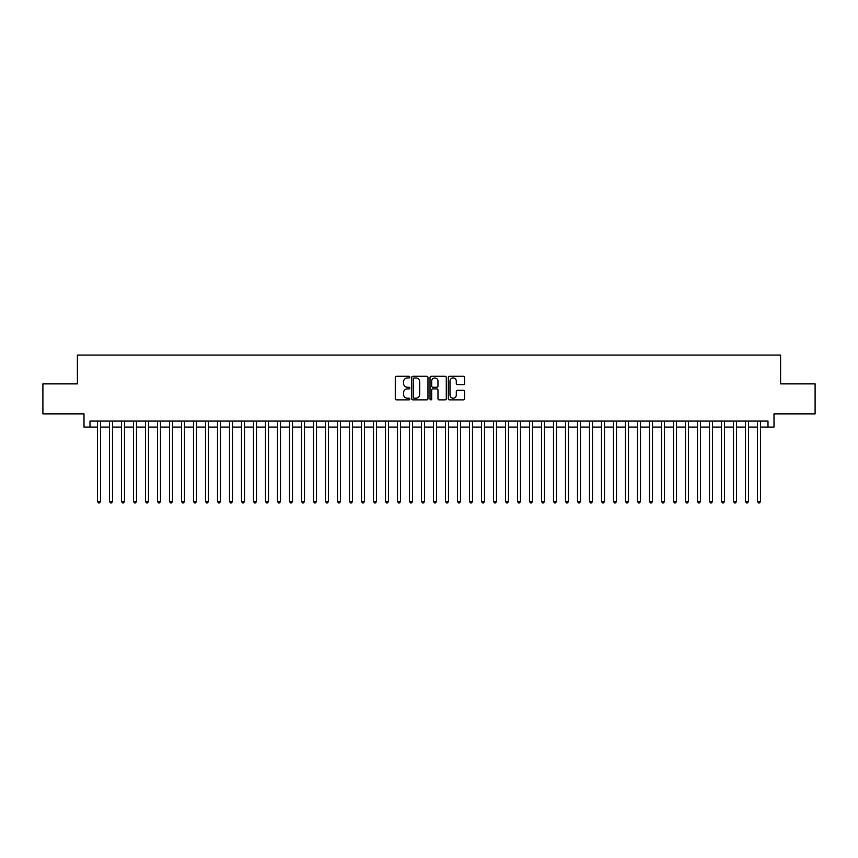 <?xml version="1.0" encoding="UTF-8"?>
<svg xmlns="http://www.w3.org/2000/svg" width="858" height="858" viewBox="0 0 858 858"><rect width="100%" height="100%" fill="white"/><g stroke="black" fill="none" stroke-linecap="round" stroke-linejoin="round"><path stroke-width="1.29" d="M409.802 377.123A0.826 0.826 0 0 0 408.976 376.297L396.46 376.297A1.18 1.18 0 0 0 395.281 377.477L395.281 398.68A1.18 1.18 0 0 0 396.46 399.86L408.976 399.86A0.826 0.826 0 0 0 409.802 399.034A0.826 0.826 0 0 0 408.976 398.209L407.357 398.209A3.764 3.764 0 0 1 403.592 394.444L403.592 392.674A3.764 3.764 0 0 1 407.357 388.899L408.976 388.899A0.826 0.826 0 0 0 409.802 388.084A0.826 0.826 0 0 0 408.976 387.258L407.357 387.258A3.764 3.764 0 0 1 403.592 383.483L403.592 381.724A3.764 3.764 0 0 1 407.357 377.949L408.976 377.949A0.826 0.826 0 0 0 409.802 377.123M463.427 384.609A1.18 1.18 0 0 0 464.596 383.429L464.596 377.477A1.18 1.18 0 0 0 463.427 376.297L449.528 376.297A1.18 1.18 0 0 0 448.348 377.477L448.348 398.68A1.18 1.18 0 0 0 449.528 399.86L463.427 399.86A1.18 1.18 0 0 0 464.596 398.68L464.596 391.495A1.18 1.18 0 0 0 463.427 390.315L457.475 390.315A1.18 1.18 0 0 0 456.295 391.495L456.295 395.055A3.153 3.153 0 0 1 453.142 398.209A3.153 3.153 0 0 1 450 395.055L450 381.102A3.153 3.153 0 0 1 453.142 377.949A3.153 3.153 0 0 1 456.295 381.102L456.295 383.429A1.18 1.18 0 0 0 457.475 384.609L463.427 384.609M90.004 427.08L90.004 421.085L767.996 421.085L767.996 427.08L774.002 427.08L774.002 413.878L815.1 413.878L815.1 383.88L780.598 383.88L780.598 355.083L77.402 355.083L77.402 383.88L42.9 383.88L42.9 413.878L83.998 413.878L83.998 427.08L97.501 427.08M427.97 377.477A1.18 1.18 0 0 0 426.791 376.297L412.891 376.297A1.18 1.18 0 0 0 411.711 377.477L411.711 398.68A1.18 1.18 0 0 0 412.891 399.86L426.791 399.86A1.18 1.18 0 0 0 427.97 398.68L427.97 377.477M431.209 376.297L445.109 376.297A1.18 1.18 0 0 1 446.289 377.477L446.289 398.68A1.18 1.18 0 0 1 445.109 399.86L439.157 399.86A1.18 1.18 0 0 1 437.977 398.68L437.977 390.079A1.18 1.18 0 0 0 436.808 388.899L432.861 388.899A1.18 1.18 0 0 0 431.681 390.079L431.681 399.034A0.826 0.826 0 0 1 430.855 399.86A0.826 0.826 0 0 1 430.03 399.034L430.03 377.477A1.18 1.18 0 0 1 431.209 376.297M100.504 427.08L109.502 427.08M112.505 427.08L121.504 427.08M124.496 427.08L133.505 427.08M136.497 427.08L145.495 427.08M148.498 427.08L157.497 427.08M160.5 427.08L169.498 427.08M172.501 427.08L181.499 427.08M184.502 427.08L193.5 427.08M196.503 427.08L205.502 427.08M208.505 427.08L217.503 427.08M220.495 427.08L229.504 427.08M232.497 427.08L241.495 427.08M244.498 427.08L253.496 427.08M256.499 427.08L265.497 427.08M268.5 427.08L277.499 427.08M280.502 427.08L289.5 427.08M292.503 427.08L301.501 427.08M304.504 427.08L313.502 427.08M316.495 427.08L325.504 427.08M328.496 427.08L337.505 427.08M340.497 427.08L349.496 427.08M352.499 427.08L361.497 427.08M364.5 427.08L373.498 427.08M376.501 427.08L385.499 427.08M388.502 427.08L397.501 427.08M400.504 427.08L409.502 427.08M412.505 427.08L421.503 427.08M424.495 427.08L433.505 427.08M436.497 427.08L445.495 427.08M448.498 427.08L457.496 427.08M460.499 427.08L469.498 427.08M472.501 427.08L481.499 427.08M484.502 427.08L493.5 427.08M496.503 427.08L505.501 427.08M508.504 427.08L517.503 427.08M520.495 427.08L529.504 427.08M532.496 427.08L541.505 427.08M544.498 427.08L553.496 427.08M556.499 427.08L565.497 427.08M568.5 427.08L577.498 427.08M580.501 427.08L589.5 427.08M592.503 427.08L601.501 427.08M604.504 427.08L613.502 427.08M616.505 427.08L625.503 427.08M628.496 427.08L637.505 427.08M640.497 427.08L649.495 427.08M652.498 427.08L661.497 427.08M664.5 427.08L673.498 427.08M676.501 427.08L685.499 427.08M688.502 427.08L697.5 427.08M700.503 427.08L709.502 427.08M712.505 427.08L721.503 427.08M724.495 427.08L733.504 427.08M736.496 427.08L745.495 427.08M748.498 427.08L757.496 427.08M760.499 427.08L767.996 427.08M414.189 377.949A0.826 0.826 0 0 0 413.363 378.775L413.363 397.383A0.826 0.826 0 0 0 414.189 398.209L415.894 398.209A3.764 3.764 0 0 0 419.669 394.444L419.669 381.724A3.764 3.764 0 0 0 415.894 377.949L414.189 377.949M437.977 381.156A3.153 3.153 0 0 0 434.834 378.013A3.153 3.153 0 0 0 431.681 381.156L431.681 386.079A1.18 1.18 0 0 0 432.861 387.258L436.808 387.258A1.18 1.18 0 0 0 437.977 386.079L437.977 381.156M100.504 421.085L100.504 501.362L97.501 501.362L97.501 421.085M100.504 501.362L99.603 502.917L98.402 502.917L97.501 501.362M112.505 421.085L112.505 501.362L109.502 501.362L109.502 421.085M112.505 501.362L111.604 502.917L110.403 502.917L109.502 501.362M124.496 421.085L124.496 501.362L121.504 501.362L121.504 421.085M124.496 501.362L123.595 502.917L122.404 502.917L121.504 501.362M136.497 421.085L136.497 501.362L133.505 501.362L133.505 421.085M136.497 501.362L135.596 502.917L134.395 502.917L133.505 501.362M148.498 421.085L148.498 501.362L145.495 501.362L145.495 421.085M148.498 501.362L147.597 502.917L146.396 502.917L145.495 501.362M160.5 421.085L160.5 501.362L157.497 501.362L157.497 421.085M160.5 501.362L159.599 502.917L158.398 502.917L157.497 501.362M172.501 421.085L172.501 501.362L169.498 501.362L169.498 421.085M172.501 501.362L171.6 502.917L170.399 502.917L169.498 501.362M184.502 421.085L184.502 501.362L181.499 501.362L181.499 421.085M184.502 501.362L183.601 502.917L182.4 502.917L181.499 501.362M196.503 421.085L196.503 501.362L193.5 501.362L193.5 421.085M196.503 501.362L195.603 502.917L194.401 502.917L193.5 501.362M208.505 421.085L208.505 501.362L205.502 501.362L205.502 421.085M208.505 501.362L207.604 502.917L206.403 502.917L205.502 501.362M220.495 421.085L220.495 501.362L217.503 501.362L217.503 421.085M220.495 501.362L219.605 502.917L218.404 502.917L217.503 501.362M232.497 421.085L232.497 501.362L229.504 501.362L229.504 421.085M232.497 501.362L231.596 502.917L230.405 502.917L229.504 501.362M244.498 421.085L244.498 501.362L241.495 501.362L241.495 421.085M244.498 501.362L243.597 502.917L242.396 502.917L241.495 501.362M256.499 421.085L256.499 501.362L253.496 501.362L253.496 421.085M256.499 501.362L255.598 502.917L254.397 502.917L253.496 501.362M268.5 421.085L268.5 501.362L265.497 501.362L265.497 421.085M268.5 501.362L267.599 502.917L266.398 502.917L265.497 501.362M280.502 421.085L280.502 501.362L277.499 501.362L277.499 421.085M280.502 501.362L279.601 502.917L278.4 502.917L277.499 501.362M292.503 421.085L292.503 501.362L289.5 501.362L289.5 421.085M292.503 501.362L291.602 502.917L290.401 502.917L289.5 501.362M304.504 421.085L304.504 501.362L301.501 501.362L301.501 421.085M304.504 501.362L303.603 502.917L302.402 502.917L301.501 501.362M316.495 421.085L316.495 501.362L313.502 501.362L313.502 421.085M316.495 501.362L315.605 502.917L314.403 502.917L313.502 501.362M328.496 421.085L328.496 501.362L325.504 501.362L325.504 421.085M328.496 501.362L327.595 502.917L326.405 502.917L325.504 501.362M340.497 421.085L340.497 501.362L337.505 501.362L337.505 421.085M340.497 501.362L339.596 502.917L338.395 502.917L337.505 501.362M352.499 421.085L352.499 501.362L349.496 501.362L349.496 421.085M352.499 501.362L351.598 502.917L350.396 502.917L349.496 501.362M364.5 421.085L364.5 501.362L361.497 501.362L361.497 421.085M364.5 501.362L363.599 502.917L362.398 502.917L361.497 501.362M376.501 421.085L376.501 501.362L373.498 501.362L373.498 421.085M376.501 501.362L375.6 502.917L374.399 502.917L373.498 501.362M388.502 421.085L388.502 501.362L385.499 501.362L385.499 421.085M388.502 501.362L387.601 502.917L386.4 502.917L385.499 501.362M400.504 421.085L400.504 501.362L397.501 501.362L397.501 421.085M400.504 501.362L399.603 502.917L398.402 502.917L397.501 501.362M412.505 421.085L412.505 501.362L409.502 501.362L409.502 421.085M412.505 501.362L411.604 502.917L410.403 502.917L409.502 501.362M424.495 421.085L424.495 501.362L421.503 501.362L421.503 421.085M424.495 501.362L423.605 502.917L422.404 502.917L421.503 501.362M436.497 421.085L436.497 501.362L433.505 501.362L433.505 421.085M436.497 501.362L435.596 502.917L434.395 502.917L433.505 501.362M448.498 421.085L448.498 501.362L445.495 501.362L445.495 421.085M448.498 501.362L447.597 502.917L446.396 502.917L445.495 501.362M460.499 421.085L460.499 501.362L457.496 501.362L457.496 421.085M460.499 501.362L459.598 502.917L458.397 502.917L457.496 501.362M472.501 421.085L472.501 501.362L469.498 501.362L469.498 421.085M472.501 501.362L471.6 502.917L470.399 502.917L469.498 501.362M484.502 421.085L484.502 501.362L481.499 501.362L481.499 421.085M484.502 501.362L483.601 502.917L482.4 502.917L481.499 501.362M496.503 421.085L496.503 501.362L493.5 501.362L493.5 421.085M496.503 501.362L495.602 502.917L494.401 502.917L493.5 501.362M508.504 421.085L508.504 501.362L505.501 501.362L505.501 421.085M508.504 501.362L507.604 502.917L506.402 502.917L505.501 501.362M520.495 421.085L520.495 501.362L517.503 501.362L517.503 421.085M520.495 501.362L519.605 502.917L518.404 502.917L517.503 501.362M532.496 421.085L532.496 501.362L529.504 501.362L529.504 421.085M532.496 501.362L531.595 502.917L530.405 502.917L529.504 501.362M544.498 421.085L544.498 501.362L541.505 501.362L541.505 421.085M544.498 501.362L543.597 502.917L542.395 502.917L541.505 501.362M556.499 421.085L556.499 501.362L553.496 501.362L553.496 421.085M556.499 501.362L555.598 502.917L554.397 502.917L553.496 501.362M568.5 421.085L568.5 501.362L565.497 501.362L565.497 421.085M568.5 501.362L567.599 502.917L566.398 502.917L565.497 501.362M580.501 421.085L580.501 501.362L577.498 501.362L577.498 421.085M580.501 501.362L579.6 502.917L578.399 502.917L577.498 501.362M592.503 421.085L592.503 501.362L589.5 501.362L589.5 421.085M592.503 501.362L591.602 502.917L590.401 502.917L589.5 501.362M604.504 421.085L604.504 501.362L601.501 501.362L601.501 421.085M604.504 501.362L603.603 502.917L602.402 502.917L601.501 501.362M616.505 421.085L616.505 501.362L613.502 501.362L613.502 421.085M616.505 501.362L615.604 502.917L614.403 502.917L613.502 501.362M628.496 421.085L628.496 501.362L625.503 501.362L625.503 421.085M628.496 501.362L627.595 502.917L626.404 502.917L625.503 501.362M640.497 421.085L640.497 501.362L637.505 501.362L637.505 421.085M640.497 501.362L639.596 502.917L638.395 502.917L637.505 501.362M652.498 421.085L652.498 501.362L649.495 501.362L649.495 421.085M652.498 501.362L651.597 502.917L650.396 502.917L649.495 501.362M664.5 421.085L664.5 501.362L661.497 501.362L661.497 421.085M664.5 501.362L663.599 502.917L662.397 502.917L661.497 501.362M676.501 421.085L676.501 501.362L673.498 501.362L673.498 421.085M676.501 501.362L675.6 502.917L674.399 502.917L673.498 501.362M688.502 421.085L688.502 501.362L685.499 501.362L685.499 421.085M688.502 501.362L687.601 502.917L686.4 502.917L685.499 501.362M700.503 421.085L700.503 501.362L697.5 501.362L697.5 421.085M700.503 501.362L699.602 502.917L698.401 502.917L697.5 501.362M712.505 421.085L712.505 501.362L709.502 501.362L709.502 421.085M712.505 501.362L711.604 502.917L710.403 502.917L709.502 501.362M724.495 421.085L724.495 501.362L721.503 501.362L721.503 421.085M724.495 501.362L723.605 502.917L722.404 502.917L721.503 501.362M736.496 421.085L736.496 501.362L733.504 501.362L733.504 421.085M736.496 501.362L735.596 502.917L734.405 502.917L733.504 501.362M748.498 421.085L748.498 501.362L745.495 501.362L745.495 421.085M748.498 501.362L747.597 502.917L746.396 502.917L745.495 501.362M760.499 421.085L760.499 501.362L757.496 501.362L757.496 421.085M760.499 501.362L759.598 502.917L758.397 502.917L757.496 501.362"/></g></svg>
